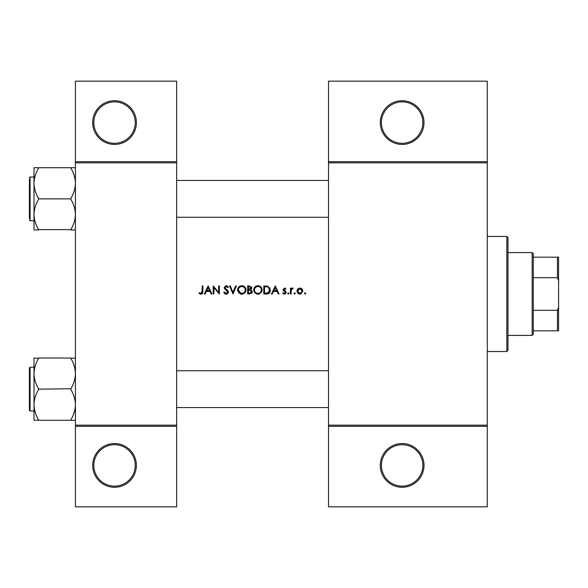 <?xml version="1.0" encoding="UTF-8"?>
<svg xmlns="http://www.w3.org/2000/svg" width="588" height="588" viewBox="0 0 588 588"><rect width="100%" height="100%" fill="white"/><g stroke="black" fill="none" stroke-linecap="round" stroke-linejoin="round"><path stroke-width="0.88" d="M136.394 465.417A21.859 21.859 0 0 1 114.535 487.276A21.859 21.859 0 0 1 92.676 465.417A21.859 21.859 0 0 1 114.535 443.558A21.859 21.859 0 0 1 136.394 465.417M93.823 465.417A20.705 20.705 0 0 0 114.535 486.122A20.705 20.705 0 0 0 135.24 465.417A20.705 20.705 0 0 0 114.535 444.704A20.705 20.705 0 0 0 93.823 465.417M136.394 122.583A21.859 21.859 0 0 1 114.535 144.442A21.859 21.859 0 0 1 92.676 122.583A21.859 21.859 0 0 1 114.535 100.724A21.859 21.859 0 0 1 136.394 122.583M93.823 122.583A20.705 20.705 0 0 0 114.535 143.296A20.705 20.705 0 0 0 135.24 122.583A20.705 20.705 0 0 0 114.535 101.878A20.705 20.705 0 0 0 93.823 122.583M423.999 465.417A21.859 21.859 0 0 1 402.141 487.276A21.859 21.859 0 0 1 380.282 465.417A21.859 21.859 0 0 1 402.141 443.558A21.859 21.859 0 0 1 423.999 465.417M381.436 465.417A20.705 20.705 0 0 0 402.141 486.122A20.705 20.705 0 0 0 422.845 465.417A20.705 20.705 0 0 0 402.141 444.704A20.705 20.705 0 0 0 381.436 465.417M423.999 122.583A21.859 21.859 0 0 1 402.141 144.442A21.859 21.859 0 0 1 380.282 122.583A21.859 21.859 0 0 1 402.141 100.724A21.859 21.859 0 0 1 423.999 122.583M381.436 122.583A20.705 20.705 0 0 0 402.141 143.296A20.705 20.705 0 0 0 422.845 122.583A20.705 20.705 0 0 0 402.141 101.878A20.705 20.705 0 0 0 381.436 122.583M199.053 293.28L200.067 294L201.912 294L202.875 291.383L202.875 285.944L202.147 285.944L202.147 291.303L201.037 293.383L199.479 292.655L199.053 293.28L199.479 292.655L201.037 293.383L202.147 291.303M208.137 285.944L204.315 294L205.109 294L206.329 291.42L209.982 291.42L211.173 294L211.959 294L208.137 285.944M213.194 285.944L213.194 294L213.922 294L213.922 287.679L219.39 294L219.39 285.944L218.67 285.944L218.67 292.287L213.194 285.944M223.727 292.449L225.189 294L226.174 294.206L227.166 294L228.475 292.03L224.969 287.583L226.145 286.569L227.718 287.598L228.372 287.106L226.226 285.739L224.241 287.62L224.697 288.848L227.754 292.016L226.174 293.383L224.41 292.038L223.727 292.449L224.41 292.038L224.734 292.53M229.511 285.944L233.017 294L236.427 285.944L235.656 285.944L232.966 292.295L230.283 285.944L229.511 285.944M237.559 290.009L240.433 294L241.808 294.206L243.16 294L246.027 289.972C245.799 287.363 244.373 285.952 241.741 285.739C239.176 285.996 237.787 287.422 237.559 290.009M247.68 285.944L247.68 294L249.856 294L252.428 291.714L250.878 289.656L251.811 287.944L249.253 285.944L247.68 285.944M253.671 290.009L256.544 294L257.911 294.206L259.264 294L262.138 289.972C261.903 287.363 260.477 285.952 257.853 285.739C255.28 285.996 253.891 287.422 253.671 290.009M263.784 285.944L263.784 294L266.283 294C268.87 293.978 270.237 292.67 270.392 290.075L267.966 286.238L263.784 285.944M275.243 285.944L271.428 294L272.215 294L273.442 291.42L277.088 291.42L278.278 294L279.065 294L275.243 285.944M284.364 294.103L282.681 293.309L283.695 294L284.989 294L286.084 292.405L285.812 291.494L283.71 289.524L284.474 288.737L285.496 289.355L285.981 288.848L284.474 288.01L282.99 289.553L283.262 290.465L285.364 292.434L284.327 293.383L283.159 292.758L282.681 293.309L283.159 292.758L284.327 293.383L285.364 292.434L284.276 291.266L285.165 291.876M287.635 293.434L288.664 294L288.98 293.434L288.304 292.758L287.635 293.434L288.304 292.758L288.98 293.434L288.304 294.103L287.635 293.434L288.304 294.103M290.421 288.113L290.421 294L291.148 294L291.273 290.002L293.214 288.216L292.581 288.01L291.148 288.98L291.148 288.113L290.421 288.113M294.706 294.103L294.037 293.434L294.706 294.103L295.382 293.434L294.706 292.758L294.037 293.434L294.706 292.758L295.382 293.434L294.706 294.103L294.037 293.434L294.706 292.758M296.822 291.075L299.02 294L299.873 294.103L300.725 294L302.916 291.075L302.107 288.98L299.873 288.01L297.631 288.987L296.822 291.075M305.135 294.103L304.466 293.434L305.135 294.103L305.804 293.434L305.135 292.758L304.466 293.434L305.135 292.758L305.804 293.434L305.135 294.103L304.466 293.434L305.135 292.758M176.657 426.3L75.418 426.3L75.418 425.146L176.657 425.146L176.657 506.834L75.418 506.834L75.418 426.3M487.276 162.854L328.516 162.854L328.516 161.7L487.276 161.7L487.276 426.3L328.516 426.3L328.516 425.146L487.276 425.146M75.418 161.7L176.657 161.7L176.657 81.166L75.418 81.166L75.418 425.146M176.657 161.7L176.657 425.146M176.657 162.854L75.418 162.854M328.516 162.854L328.516 425.146M487.276 426.3L487.276 506.834L328.516 506.834L328.516 426.3M328.516 161.7L328.516 81.166L487.276 81.166L487.276 161.7M202.875 291.383L202.463 293.53M202.118 293.868L200.993 294.206M200.06 294L199.538 293.684M273.832 290.59L275.287 287.517L276.713 290.59L273.832 290.59L276.713 290.59M284.474 288.01L284.923 288.083M284.474 288.737L285.496 289.355L284.474 288.737L283.71 289.524L283.916 290.06L285.812 291.494L286.084 292.405M286.018 292.912L285.334 293.824M291.744 288.296L292.361 288.032M292.817 288.84L292.214 288.767M291.376 289.678L291.222 290.266M301.1 288.252L301.644 288.561M301.174 293.838L300.306 294.081M299.432 294.081L299.02 294M297.771 293.294L297.432 292.905M302.151 291.53L299.873 293.383L297.55 291.082L299.873 288.737L302.195 291.082L302.026 290.185L299.873 288.737L298.976 288.906M299.417 293.339L300.328 293.339M297.719 290.185L297.587 291.53M298.976 288.914L297.984 289.715M269.804 287.752L270.083 288.304M270.348 290.803L270.127 291.67M269.951 292.074L269.598 292.655M268.062 293.772L267.121 293.956M268.018 287.179L269.671 290.075L267.738 292.971L264.512 293.177L264.512 286.775L266.974 286.878M266.144 286.797L265.078 286.775M269.649 290.546L269.642 289.568M269.627 289.472L269.547 289.075M269.473 288.833L269.157 288.179M267.195 293.081L268.172 292.795M268.569 292.537L269.627 290.7M264.512 293.177L266.592 293.14M253.685 289.59L253.744 289.178M254.148 288.01L255.501 286.466M255.508 286.459L255.876 286.238M256.875 285.856L257.434 285.761M259.543 286.055L260.241 286.422M262.072 289.178L262.116 289.575M262.086 290.634L261.704 291.876M261.498 292.243L258.602 294.154M255.251 293.294L253.715 290.663M258.566 286.628L257.882 286.569C260.014 286.731 261.19 287.87 261.41 289.972L261.351 289.289M261.293 289.039L260.69 287.877M261.351 290.648L261.41 289.972C261.204 292.089 260.028 293.221 257.882 293.383L258.566 293.324M261.072 291.486L261.293 290.891M257.213 293.324L257.882 293.383C255.78 293.221 254.611 292.096 254.391 290.009L254.986 291.905M256.603 293.162L257.074 293.294M254.979 288.069L254.391 290.009C254.597 287.899 255.758 286.753 257.882 286.569L257.206 286.635M256.985 286.679L256.383 286.9M251.444 286.775L251.76 287.488M252.009 293.022L251.642 293.412M250.576 288.987L251.091 287.958L248.401 289.355L248.401 286.775L249.386 286.775L251.091 287.958L250.995 287.488M249.76 286.79L249.386 286.775M248.401 289.355L249.459 289.333M251.311 290.759L250.392 290.274L251.708 291.714L249.43 293.177L248.401 293.177L248.401 290.178L250.392 290.274L248.886 290.178M250.437 293.096L251.708 291.714L251.561 291.104M248.401 293.177L250.032 293.155M237.581 289.59L237.64 289.178M238.037 288.01L239.772 286.238M240.764 285.856L241.33 285.761M243.439 286.055L244.138 286.422M245.96 289.178L246.012 289.575M245.982 290.634L245.843 291.273M245.835 291.295L245.6 291.876M245.387 292.243L243.16 294M243.153 294L242.499 294.154M239.14 293.294L237.611 290.663M242.454 286.628L241.778 286.569C243.91 286.731 245.086 287.87 245.306 289.972L245.24 289.289M245.181 289.039L244.586 287.877M243.719 287.12L242.778 286.709M245.24 290.648L245.306 289.972C245.1 292.089 243.924 293.221 241.778 293.383L242.462 293.324M244.718 291.898L245.189 290.891M241.109 293.324L241.778 293.383C239.669 293.221 238.507 292.096 238.287 290.009L240.97 293.294M238.875 288.069L238.287 290.009C238.485 287.899 239.654 286.753 241.778 286.569L241.095 286.635M240.882 286.679L240.279 286.9M225.189 294L224.726 293.721M227.718 292.302L226.725 290.487M227.754 292.016L227.468 291.222M226.454 290.266L226.012 289.943M224.241 287.62L224.506 288.568M224.278 287.238L225.851 285.768M226.226 285.739L227.424 286.106M227.475 286.135L228.173 286.834M227.13 286.937L226.63 286.643M226.395 286.584L224.969 287.583L226.578 289.428M224.969 287.583L225.498 288.627M227.196 289.899L228.431 291.611M228.453 292.346L227.358 293.904M206.726 290.59L208.181 287.517L209.6 290.59L206.726 290.59L209.6 290.59M506.834 236.479L507.981 237.626L507.981 350.375L506.834 351.521L506.834 236.479L487.276 236.479M506.834 351.521L487.276 351.521M328.516 370.734L176.657 370.734M328.516 407.55L176.657 407.55M34.001 373.578L34.001 404.706C34.17 399.377 35.706 394.32 38.602 389.513L38.602 388.771C35.721 384.03 34.185 378.966 34.001 373.578C34.17 368.257 35.706 363.193 38.602 358.386L34.001 358.019L34.001 373.578M30.091 410.997L29.4 410.306L29.4 367.97L29.4 369.58L29.4 367.97L30.091 367.279L30.091 410.997L34.001 410.997M75.418 358.019L70.817 358.386C73.698 363.127 75.235 368.191 75.418 373.578C75.249 378.9 73.713 383.964 70.817 388.771L38.602 389.138M70.817 358.019L38.602 358.019M70.817 389.138L70.817 389.513C73.698 394.254 75.235 399.318 75.418 404.706C75.249 410.027 73.713 415.091 70.817 419.891L70.817 420.266L38.602 420.266L38.602 419.891C35.721 415.15 34.185 410.086 34.001 404.706L34.001 420.266L38.602 420.266M70.817 420.266L75.418 420.266M176.657 217.266L328.516 217.266M176.657 180.45L328.516 180.45M75.418 167.734L70.817 167.734L70.817 168.109C73.698 172.85 75.235 177.914 75.418 183.294C75.249 188.623 73.713 193.68 70.817 198.487L70.817 199.229C73.698 203.97 75.235 209.034 75.418 214.422C75.249 219.743 73.713 224.807 70.817 229.614L38.602 229.614C35.721 224.873 34.185 219.809 34.001 214.422C34.17 209.1 35.706 204.036 38.602 199.229L38.602 198.487C35.721 193.746 34.185 188.682 34.001 183.294C34.17 177.973 35.706 172.909 38.602 168.109L38.602 167.734L34.001 167.734L34.001 229.981L38.602 229.981M29.4 218.42L29.4 179.303M70.817 167.734L38.602 167.734M70.817 198.862L38.602 198.862M70.817 229.981L75.418 229.981M532.14 252.583L533.294 253.737L533.294 334.263L532.14 335.417L532.14 252.583L507.981 252.583M533.294 257.184L558.6 257.184L558.6 330.816L557.446 330.816L557.446 310.31L558.6 307.215M533.294 310.31L557.446 310.31M558.6 280.785L557.446 277.69L557.446 257.184M533.294 277.69L557.446 277.69M533.294 330.816L557.446 330.816M34.001 177.003L30.091 177.003L30.091 220.721L29.4 220.03M29.4 367.97L30.091 367.279L34.001 367.279M30.091 220.721L34.001 220.721M30.091 177.003L29.4 177.694L30.091 177.003M532.14 335.417L507.981 335.417"/></g></svg>
